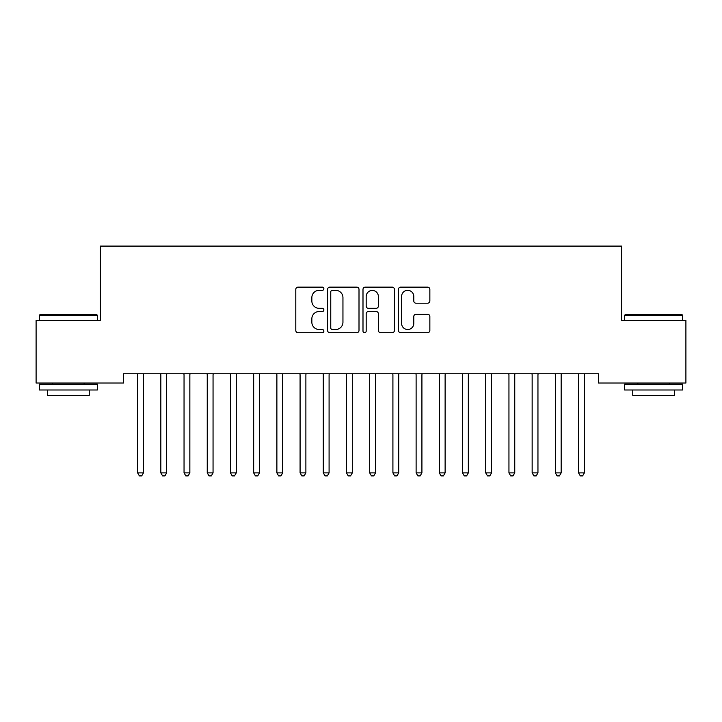 <?xml version="1.0" encoding="UTF-8"?>
<svg xmlns="http://www.w3.org/2000/svg" width="722" height="722" viewBox="0 0 722 722"><rect width="100%" height="100%" fill="white"/><g stroke="black" fill="none" stroke-linecap="round" stroke-linejoin="round"><path stroke-width="1.08" d="M323.871 288.737A1.597 1.597 0 0 0 322.274 287.139L298.069 287.139A2.274 2.274 0 0 0 295.794 289.423L295.794 330.423A2.274 2.274 0 0 0 298.069 332.698L322.274 332.698A1.597 1.597 0 0 0 323.871 331.109A1.597 1.597 0 0 0 322.274 329.512L319.142 329.512A7.292 7.292 0 0 1 311.85 322.22L311.85 318.808A7.292 7.292 0 0 1 319.142 311.516L322.274 311.516A1.597 1.597 0 0 0 323.871 309.918A1.597 1.597 0 0 0 322.274 308.33L319.142 308.33A7.292 7.292 0 0 1 311.85 301.038L311.85 297.617A7.292 7.292 0 0 1 319.142 290.334L322.274 290.334A1.597 1.597 0 0 0 323.871 288.737M427.568 303.204A2.274 2.274 0 0 0 429.852 300.921L429.852 289.423A2.274 2.274 0 0 0 427.568 287.139L400.692 287.139A2.274 2.274 0 0 0 398.418 289.423L398.418 330.423A2.274 2.274 0 0 0 400.692 332.698L427.568 332.698A2.274 2.274 0 0 0 429.852 330.423L429.852 316.525A2.274 2.274 0 0 0 427.568 314.25L416.071 314.25A2.274 2.274 0 0 0 413.787 316.525L413.787 323.42A6.092 6.092 0 0 1 407.695 329.512A6.092 6.092 0 0 1 401.603 323.42L401.603 296.426A6.092 6.092 0 0 1 407.695 290.334A6.092 6.092 0 0 1 413.787 296.426L413.787 300.921A2.274 2.274 0 0 0 416.071 303.204L427.568 303.204M598.412 373.743L123.588 373.743L123.588 383.021L36.1 383.021L36.1 320.36L100.385 320.36L100.385 246.103L621.615 246.103L621.615 320.36L685.9 320.36L685.9 383.021L598.412 383.021L598.412 373.743M359.005 289.423A2.274 2.274 0 0 0 356.731 287.139L329.846 287.139A2.274 2.274 0 0 0 327.571 289.423L327.571 330.423A2.274 2.274 0 0 0 329.846 332.698L356.731 332.698A2.274 2.274 0 0 0 359.005 330.423L359.005 289.423M365.269 287.139L392.154 287.139A2.274 2.274 0 0 1 394.429 289.423L394.429 330.423A2.274 2.274 0 0 1 392.154 332.698L380.647 332.698A2.274 2.274 0 0 1 378.373 330.423L378.373 313.79A2.274 2.274 0 0 0 376.09 311.516L368.464 311.516A2.274 2.274 0 0 0 366.18 313.79L366.18 331.109A1.597 1.597 0 0 1 364.592 332.698A1.597 1.597 0 0 1 362.995 331.109L362.995 289.423A2.274 2.274 0 0 1 365.269 287.139M332.355 290.334A1.597 1.597 0 0 0 330.757 291.923L330.757 327.914A1.597 1.597 0 0 0 332.355 329.512L335.658 329.512A7.292 7.292 0 0 0 342.95 322.22L342.95 297.617A7.292 7.292 0 0 0 335.658 290.334L332.355 290.334M378.373 296.534A6.092 6.092 0 0 0 372.272 290.443A6.092 6.092 0 0 0 366.18 296.534L366.18 306.047A2.274 2.274 0 0 0 368.464 308.33L376.09 308.33A2.274 2.274 0 0 0 378.373 306.047L378.373 296.534M137.46 374.077A2.319 2.319 -179.4 0 1 137.631 374.944A2.319 2.319 179.4 0 0 137.46 374.077L137.324 373.743M143.741 373.743L143.597 374.077A2.319 2.319 179.4 0 0 143.434 374.944L143.434 472.883L137.631 472.883L137.631 374.944M143.434 472.883L141.692 475.897L139.373 475.897L137.631 472.883M160.672 374.077A2.319 2.319 -179.4 0 1 160.835 374.944A2.319 2.319 179.4 0 0 160.672 374.077L160.537 373.743M183.875 374.077A2.319 2.319 -179.4 0 1 184.047 374.944A2.319 2.319 179.4 0 0 183.875 374.077L183.74 373.743M166.944 373.743L166.809 374.077A2.319 2.319 179.4 0 0 166.638 374.944L166.638 472.883L160.835 472.883L160.835 374.944M166.638 472.883L164.896 475.897L162.576 475.897L160.835 472.883M190.148 373.743L190.012 374.077A2.319 2.319 179.4 0 0 189.85 374.944L189.85 472.883L184.047 472.883L184.047 374.944M189.85 472.883L188.108 475.897L185.789 475.897L184.047 472.883M39.349 315.261L40.044 314.566L96.667 314.566L97.371 315.261L39.349 315.261L39.349 320.36M97.371 389.988L39.349 389.988L39.349 384.185L97.371 384.185L97.371 389.988M89.248 389.988L89.248 395.322L47.471 395.322L47.471 389.988M624.629 315.261L625.333 314.566L681.956 314.566L682.651 315.261L624.629 315.261L624.629 320.36M682.651 389.988L624.629 389.988L624.629 384.185L682.651 384.185L682.651 389.988M674.529 389.988L674.529 395.322L632.752 395.322L632.752 389.988M207.088 374.077A2.319 2.319 -179.4 0 1 207.25 374.944A2.319 2.319 179.4 0 0 207.088 374.077L206.952 373.743M230.291 374.077A2.319 2.319 -179.4 0 1 230.462 374.944A2.319 2.319 179.4 0 0 230.291 374.077L230.156 373.743M213.36 373.743L213.225 374.077A2.319 2.319 179.4 0 0 213.053 374.944L213.053 472.883L207.25 472.883L207.25 374.944M213.053 472.883L211.311 475.897L208.992 475.897L207.25 472.883M236.563 373.743L236.428 374.077A2.319 2.319 179.4 0 0 236.265 374.944L236.265 472.883L230.462 472.883L230.462 374.944M236.265 472.883L234.524 475.897L232.204 475.897L230.462 472.883M253.503 374.077A2.319 2.319 -179.4 0 1 253.666 374.944A2.319 2.319 179.4 0 0 253.503 374.077L253.359 373.743M259.776 373.743L259.64 374.077A2.319 2.319 179.4 0 0 259.469 374.944L259.469 472.883L253.666 472.883L253.666 374.944M259.469 472.883L257.727 475.897L255.407 475.897L253.666 472.883M276.707 374.077A2.319 2.319 -179.4 0 1 276.878 374.944A2.319 2.319 179.4 0 0 276.707 374.077L276.571 373.743M282.979 373.743L282.843 374.077A2.319 2.319 179.4 0 0 282.672 374.944L282.672 472.883L276.878 472.883L276.878 374.944M282.672 472.883L280.939 475.897L278.611 475.897L276.878 472.883M299.91 374.077A2.319 2.319 -179.4 0 1 300.081 374.944A2.319 2.319 179.4 0 0 299.91 374.077L299.774 373.743M306.191 373.743L306.047 374.077A2.319 2.319 179.4 0 0 305.884 374.944L305.884 472.883L300.081 472.883L300.081 374.944M305.884 472.883L304.142 475.897L301.823 475.897L300.081 472.883M323.122 374.077A2.319 2.319 -179.4 0 1 323.285 374.944A2.319 2.319 179.4 0 0 323.122 374.077L322.987 373.743M329.394 373.743L329.259 374.077A2.319 2.319 179.4 0 0 329.088 374.944L329.088 472.883L323.285 472.883L323.285 374.944M329.088 472.883L327.346 475.897L325.026 475.897L323.285 472.883M346.325 374.077A2.319 2.319 -179.4 0 1 346.497 374.944A2.319 2.319 179.4 0 0 346.325 374.077L346.19 373.743M352.598 373.743L352.462 374.077A2.319 2.319 179.4 0 0 352.3 374.944L352.3 472.883L346.497 472.883L346.497 374.944M352.3 472.883L350.558 475.897L348.239 475.897L346.497 472.883M369.538 374.077A2.319 2.319 -179.4 0 1 369.7 374.944A2.319 2.319 179.4 0 0 369.538 374.077L369.402 373.743M375.81 373.743L375.675 374.077A2.319 2.319 179.4 0 0 375.503 374.944L375.503 472.883L369.7 472.883L369.7 374.944M375.503 472.883L373.761 475.897L371.442 475.897L369.7 472.883M392.741 374.077A2.319 2.319 -179.4 0 1 392.912 374.944A2.319 2.319 179.4 0 0 392.741 374.077L392.606 373.743M399.013 373.743L398.878 374.077A2.319 2.319 179.4 0 0 398.715 374.944L398.715 472.883L392.912 472.883L392.912 374.944M398.715 472.883L396.974 475.897L394.654 475.897L392.912 472.883M415.953 374.077A2.319 2.319 -179.4 0 1 416.116 374.944A2.319 2.319 179.4 0 0 415.953 374.077L415.809 373.743M422.226 373.743L422.09 374.077A2.319 2.319 179.4 0 0 421.919 374.944L421.919 472.883L416.116 472.883L416.116 374.944M421.919 472.883L420.177 475.897L417.857 475.897L416.116 472.883M439.156 374.077A2.319 2.319 -179.4 0 1 439.328 374.944A2.319 2.319 179.4 0 0 439.156 374.077L439.021 373.743M445.429 373.743L445.293 374.077A2.319 2.319 179.4 0 0 445.122 374.944L445.122 472.883L439.328 472.883L439.328 374.944M445.122 472.883L443.389 475.897L441.061 475.897L439.328 472.883M462.36 374.077A2.319 2.319 -179.4 0 1 462.531 374.944A2.319 2.319 179.4 0 0 462.36 374.077L462.224 373.743M468.641 373.743L468.497 374.077A2.319 2.319 179.4 0 0 468.334 374.944L468.334 472.883L462.531 472.883L462.531 374.944M468.334 472.883L466.592 475.897L464.273 475.897L462.531 472.883M485.572 374.077A2.319 2.319 -179.4 0 1 485.735 374.944A2.319 2.319 179.4 0 0 485.572 374.077L485.437 373.743M491.844 373.743L491.709 374.077A2.319 2.319 179.4 0 0 491.538 374.944L491.538 472.883L485.735 472.883L485.735 374.944M491.538 472.883L489.796 475.897L487.476 475.897L485.735 472.883M508.775 374.077A2.319 2.319 -179.4 0 1 508.947 374.944A2.319 2.319 179.4 0 0 508.775 374.077L508.64 373.743M515.048 373.743L514.912 374.077A2.319 2.319 179.4 0 0 514.75 374.944L514.75 472.883L508.947 472.883L508.947 374.944M514.75 472.883L513.008 475.897L510.689 475.897L508.947 472.883M531.988 374.077A2.319 2.319 -179.4 0 1 532.15 374.944A2.319 2.319 179.4 0 0 531.988 374.077L531.852 373.743M538.26 373.743L538.125 374.077A2.319 2.319 179.4 0 0 537.953 374.944L537.953 472.883L532.15 472.883L532.15 374.944M537.953 472.883L536.211 475.897L533.892 475.897L532.15 472.883M555.191 374.077A2.319 2.319 -179.4 0 1 555.362 374.944A2.319 2.319 179.4 0 0 555.191 374.077L555.056 373.743M561.463 373.743L561.328 374.077A2.319 2.319 179.4 0 0 561.165 374.944L561.165 472.883L555.362 472.883L555.362 374.944M561.165 472.883L559.424 475.897L557.104 475.897L555.362 472.883M578.403 374.077A2.319 2.319 -179.4 0 1 578.566 374.944A2.319 2.319 179.4 0 0 578.403 374.077L578.259 373.743M584.676 373.743L584.54 374.077A2.319 2.319 179.4 0 0 584.369 374.944L584.369 472.883L578.566 472.883L578.566 374.944M584.369 472.883L582.627 475.897L580.308 475.897L578.566 472.883M97.371 320.36L97.371 315.261M84.14 384.185L84.14 383.021M52.58 384.185L52.58 383.021M682.651 320.36L682.651 315.261M669.42 384.185L669.42 383.021M637.86 384.185L637.86 383.021"/></g></svg>
